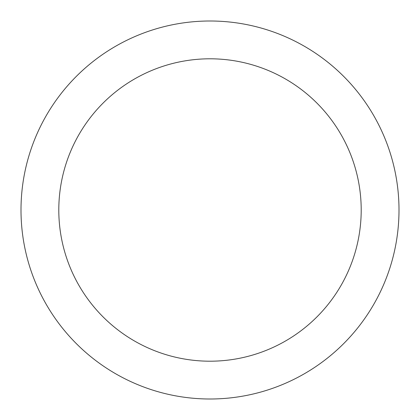 <?xml version="1.0" encoding="UTF-8"?>
<svg xmlns="http://www.w3.org/2000/svg" width="420" height="420" viewBox="0 0 420 420"><rect width="100%" height="100%" fill="white"/><g stroke="black" fill="none" stroke-linecap="round" stroke-linejoin="round"><path stroke-width="0.63" d="M210 21A189 189 0 0 1 399 210A189 189 0 0 1 210 399A189 189 0 0 1 21 210A189 189 0 0 1 210 21M210 361.2A151.2 151.2 0 0 1 58.8 210A151.2 151.2 0 0 1 210 58.8A151.2 151.2 0 0 1 361.2 210A151.2 151.2 0 0 1 210 361.2"/></g></svg>
